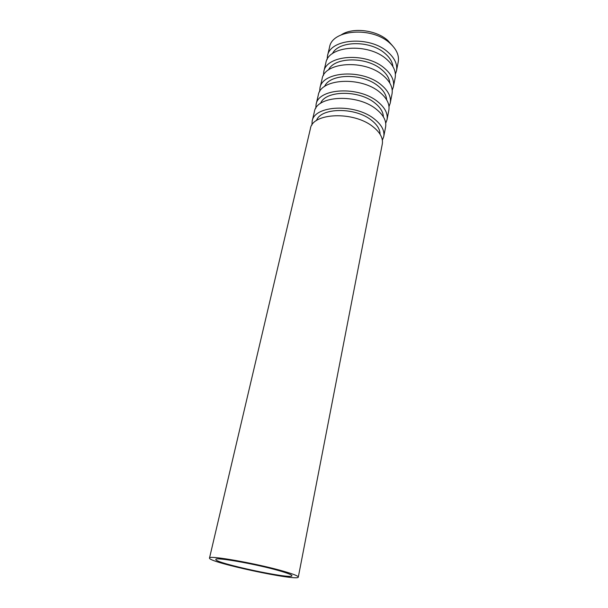 <?xml version="1.0" encoding="UTF-8"?>
<svg xmlns="http://www.w3.org/2000/svg" width="608" height="608" viewBox="0 0 608 608"><rect width="100%" height="100%" fill="white"/><g stroke="black" fill="none" stroke-linecap="round" stroke-linejoin="round"><path stroke-width="0.91" d="M392.548 45.767L387.737 40.402C376.185 29.921 352.617 27.14 341.346 34.793M279.277 570.752C256.606 564.148 214.54 556.738 215.855 559.444C213.887 562.94 292.304 579.751 291.946 575.761C291.946 574.856 287.728 573.192 279.277 570.752M283.67 571.277C257.222 563.555 207.89 554.861 209.509 558.038C207.343 562.149 298.596 581.712 298.308 577.076C298.33 576.034 293.451 574.104 283.67 571.277M298.308 577.076L382.295 144.043C383.268 138.214 380.16 132.445 372.985 126.745C353.742 110.937 312.368 112.708 310.407 128.63L209.509 558.038M380.053 134.193C380.053 129.42 377.226 124.792 371.564 120.316C355.376 106.962 320.674 107.456 316.494 120.566M382.371 140.197L383.747 136.572C384.727 130.682 381.649 124.868 374.513 119.13C355.384 103.231 314.154 105.138 312.147 121.228L311.919 125.096M383.747 136.572L385.601 127.004C386.604 121.03 383.557 115.155 376.474 109.379C357.489 93.358 316.449 95.441 314.382 111.735L312.147 121.228M383.374 116.85C383.23 112.1 380.456 107.525 375.037 103.14C359.267 89.786 325.318 90.258 320.576 103.383M385.723 123.242L387.022 119.677C388.033 113.643 385.016 107.722 377.971 101.908C359.1 85.796 318.197 88.016 316.084 104.47L315.81 108.254M387.022 119.677L388.846 110.276C389.872 104.173 386.886 98.192 379.894 92.34C361.167 76.106 320.446 78.5 318.28 95.144L316.084 104.47M386.627 99.803C386.361 95.091 383.633 90.584 378.45 86.283C363.075 72.937 329.848 73.378 324.596 86.503M389.006 106.59L390.245 103.079C391.278 96.923 388.322 90.896 381.368 85.014C362.748 68.696 322.172 71.212 319.952 88.016L319.641 91.717M390.245 103.079L392.031 93.852C393.087 87.62 390.154 81.548 383.253 75.62C364.777 59.189 324.376 61.872 322.103 78.865L319.952 88.016M389.812 83.053C389.432 78.386 386.756 73.948 381.801 69.745C366.806 56.407 334.286 56.81 328.556 69.92M392.221 90.242L393.399 86.792C394.463 80.507 391.56 74.381 384.697 68.43C366.328 51.916 326.063 54.728 323.752 71.858L323.41 75.491M393.399 86.792L395.162 77.725C396.234 71.372 393.368 65.2 386.551 59.212C368.311 42.598 328.229 45.562 325.858 62.875L323.752 71.858M392.935 66.599C392.449 61.978 389.834 57.616 385.084 53.504C370.454 40.189 338.633 40.538 332.454 53.633M395.375 74.184L396.507 70.786C397.594 64.387 394.744 58.17 387.965 52.151C369.839 35.462 329.886 38.54 327.476 55.989L327.112 59.546M396.507 70.786L398.232 61.887C399.334 55.419 396.515 49.157 389.789 43.1C371.784 26.311 332.014 29.541 329.551 47.166L327.476 55.989"/></g></svg>
